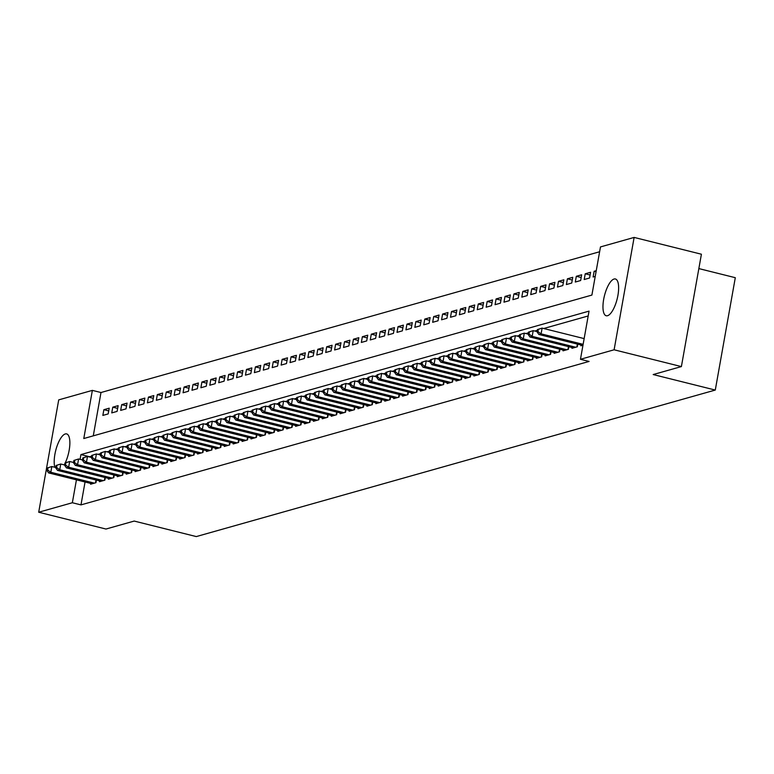 <?xml version="1.0" encoding="UTF-8"?>
<svg xmlns="http://www.w3.org/2000/svg" width="774" height="774" viewBox="0 0 774 774"><rect width="100%" height="100%" fill="white"/><g stroke="black" fill="none" stroke-linecap="round" stroke-linejoin="round"><path stroke-width="1.16" d="M607.522 315.715A18.953 6.56 104 0 1 606.206 315.753A18.953 6.56 104 0 1 604.02 297.584A18.953 6.56 104 0 1 614.063 279.027A18.953 6.56 104 0 1 615.388 278.979A18.953 6.56 104 0 1 617.575 297.158A18.953 6.56 104 0 1 607.522 315.715M54.838 467.283A18.953 6.56 104 0 1 56.541 447.604A18.953 6.56 104 0 1 65.306 433.953A18.953 6.56 104 0 1 66.622 433.904A18.953 6.56 104 0 1 69.834 444.479A18.953 6.56 104 0 1 65.239 462.881M64.881 463.626A18.953 6.56 104 0 1 64.213 464.884M599.618 251.753L100.988 392.524L92.367 390.377L83.785 438.529L591.897 295.078L600.479 246.925L634.129 237.425L614.111 349.79L580.461 359.291L589.043 311.129L80.931 454.58L80.08 459.359M614.111 349.79L681.391 366.586L701.408 254.22L634.129 237.425M698.845 268.588L735.3 277.692L715.282 390.057L196.296 536.576L134.192 521.066L105.98 529.039L38.7 512.233L58.718 399.877L92.367 390.377M585.231 273.783L584.206 279.52L589.556 278.011L590.581 272.274L585.231 273.783L590.098 275.002M567.4 278.814L566.384 284.551L571.725 283.042L572.75 277.305L567.4 278.814L572.267 280.033M549.569 283.855L548.553 289.582L553.903 288.073L554.919 282.346L549.569 283.855L554.436 285.064M531.748 288.886L530.722 294.613L536.072 293.104L537.098 287.377L531.748 288.886L536.605 290.095M513.917 293.917L512.891 299.654L518.241 298.145L519.267 292.408L513.917 293.917L518.783 295.136M496.086 298.948L495.07 304.685L500.41 303.176L501.436 297.439L496.086 298.948L500.952 300.167M478.255 303.988L477.239 309.716L482.589 308.207L483.605 302.47L478.255 303.988L483.121 305.198M460.433 309.019L459.408 314.747L464.758 313.238L465.784 307.51L460.433 309.019L465.29 310.229M442.602 314.051L441.577 319.788L446.927 318.278L447.952 312.541L442.602 314.051L447.469 315.27M424.771 319.082L423.755 324.819L429.106 323.309L430.121 317.572L424.771 319.082L429.638 320.301M406.95 324.122L405.924 329.85L411.275 328.34L412.29 322.603L406.95 324.122L411.807 325.332M389.119 329.153L388.093 334.881L393.444 333.371L394.469 327.644L389.119 329.153L393.976 330.363M371.288 334.184L370.272 339.921L375.613 338.402L376.638 332.675L371.288 334.184L376.154 335.403M353.457 339.215L352.441 344.952L357.791 343.443L358.807 337.706L353.457 339.215L358.323 340.434M335.635 344.246L334.61 349.983L339.96 348.474L340.976 342.737L335.635 344.246L340.492 345.465M317.804 349.287L316.779 355.014L322.129 353.505L323.155 347.778L317.804 349.287L322.671 350.496M299.973 354.318L298.957 360.055L304.298 358.536L305.324 352.809L299.973 354.318L304.84 355.527M282.142 359.349L281.126 365.086L286.477 363.577L287.493 357.84L282.142 359.349L287.009 360.568M264.321 364.38L263.295 370.117L268.646 368.608L269.671 362.871L264.321 364.38L269.178 365.599M246.49 369.421L245.464 375.148L250.815 373.639L251.84 367.911L246.49 369.421L251.357 370.63M228.659 374.452L227.643 380.179L232.984 378.67L234.009 372.942L228.659 374.452L233.525 375.661M210.828 379.483L209.812 385.22L215.162 383.711L216.178 377.973L210.828 379.483L215.694 380.702M193.007 384.514L191.981 390.251L197.331 388.742L198.357 383.004L193.007 384.514L197.863 385.733M175.176 389.554L174.15 395.282L179.5 393.773L180.526 388.045L175.176 389.554L180.042 390.764M157.345 394.585L156.329 400.313L161.679 398.803L162.695 393.076L157.345 394.585L162.211 395.795M139.523 399.616L138.498 405.353L143.848 403.844L144.864 398.107L139.523 399.616L144.38 400.835M121.692 404.647L120.667 410.384L126.017 408.875L127.042 403.138L121.692 404.647L126.549 405.866M103.861 409.688L102.845 415.415L108.186 413.906L109.211 408.179L103.861 409.688L108.728 410.897M100.988 392.524L93.277 435.849M112.772 407.172L111.756 412.9L117.106 411.391L118.122 405.653L112.772 407.172L117.638 408.382M130.603 402.132L129.587 407.869L134.928 406.36L135.953 400.622L130.603 402.132L135.469 403.351M148.434 397.101L147.408 402.838L152.759 401.329L153.784 395.591L148.434 397.101L153.3 398.32M166.265 392.07L165.239 397.797L170.59 396.288L171.605 390.56L166.265 392.07L171.122 393.279M184.086 387.039L183.07 392.766L188.421 391.257L189.437 385.52L184.086 387.039L188.953 388.248M201.917 381.998L200.901 387.735L206.242 386.226L207.268 380.489L201.917 381.998L206.784 383.217M219.748 376.967L218.723 382.704L224.073 381.195L225.099 375.458L219.748 376.967L224.615 378.186M237.579 371.936L236.554 377.664L241.904 376.154L242.92 370.427L237.579 371.936L242.436 373.145M255.401 366.905L254.385 372.633L259.735 371.123L260.751 365.396L255.401 366.905L260.267 368.114M273.232 361.864L272.216 367.602L277.556 366.092L278.582 360.355L273.232 361.864L278.098 363.083M291.063 356.833L290.037 362.571L295.387 361.061L296.413 355.324L291.063 356.833L295.92 358.052M308.894 351.802L307.868 357.53L313.218 356.021L314.234 350.293L308.894 351.802L313.751 353.012M326.715 346.771L325.699 352.499L331.049 350.99L332.065 345.262L326.715 346.771L331.582 347.981M344.546 341.731L343.521 347.468L348.871 345.959L349.896 340.221L344.546 341.731L349.413 342.95M362.377 336.7L361.352 342.437L366.702 340.928L367.727 335.19L362.377 336.7L367.234 337.919M380.198 331.669L379.183 337.396L384.533 335.887L385.549 330.159L380.198 331.669L385.065 332.878M398.029 326.638L397.014 332.365L402.354 330.856L403.38 325.128L398.029 326.638L402.896 327.847M415.861 321.597L414.835 327.334L420.185 325.825L421.211 320.088L415.861 321.597L420.727 322.816M433.692 316.566L432.666 322.303L438.016 320.794L439.032 315.057L433.692 316.566L438.548 317.785M451.513 311.535L450.497 317.263L455.847 315.753L456.863 310.026L451.513 311.535L456.379 312.744M469.344 306.504L468.328 312.232L473.669 310.722L474.694 304.995L469.344 306.504L474.21 307.713M487.175 301.463L486.149 307.201L491.5 305.691L492.525 299.954L487.175 301.463L492.041 302.682M505.006 296.432L503.98 302.17L509.331 300.66L510.347 294.923L505.006 296.432L509.863 297.651M522.827 291.401L521.811 297.129L527.162 295.62L528.178 289.892L522.827 291.401L527.694 292.611M540.658 286.37L539.642 292.098L544.983 290.589L546.009 284.861L540.658 286.37L545.525 287.58M558.489 281.33L557.464 287.067L562.814 285.558L563.84 279.82L558.489 281.33L563.346 282.549M576.32 276.299L575.295 282.036L580.645 280.527L581.661 274.789L576.32 276.299L581.177 277.518M596.057 271.742L594.142 271.268L593.126 277.005L595.225 276.405M594.142 271.268L596.251 270.677M85.053 481.999L80.98 504.89L589.091 361.439L580.461 359.291M80.98 504.89L72.35 502.742L38.7 512.233M681.391 366.586L653.179 374.548L715.282 390.057M76.433 479.851L72.35 502.742M91.603 456.157L89.552 456.737L80.931 454.58M588.182 315.966L543.716 328.515M537.32 330.324L534.805 331.03M528.4 332.839L525.894 333.546M519.489 335.355L516.974 336.061M510.569 337.87L508.063 338.586M501.658 340.386L499.143 341.102M492.748 342.911L490.232 343.617M483.827 345.427L481.322 346.133M474.917 347.942L472.401 348.648M466.006 350.458L463.491 351.164M457.086 352.973L454.58 353.679M448.175 355.489L445.66 356.195M439.264 358.004L436.749 358.72M430.344 360.52L427.838 361.235M421.433 363.035L418.918 363.751M412.513 365.56L410.007 366.266M403.602 368.076L401.087 368.782M394.692 370.591L392.176 371.297M385.771 373.107L383.265 373.813M376.861 375.622L374.345 376.328M367.95 378.138L365.434 378.854M359.03 380.653L356.524 381.369M350.119 383.169L347.603 383.885M341.208 385.694L338.693 386.4M332.288 388.209L329.772 388.916M323.377 390.725L320.862 391.431M314.457 393.24L311.951 393.947M305.546 395.756L303.031 396.462M296.636 398.271L294.12 398.978M287.715 400.787L285.209 401.503M278.804 403.302L276.289 404.018M269.894 405.828L267.378 406.534M260.973 408.343L258.468 409.049M252.063 410.859L249.547 411.565M243.142 413.374L240.637 414.08M234.232 415.89L231.716 416.596M225.321 418.405L222.806 419.111M216.401 420.921L213.895 421.637M207.49 423.436L204.975 424.152M198.579 425.961L196.064 426.668M189.659 428.477L187.153 429.183M180.748 430.992L178.233 431.699M171.838 433.508L169.322 434.214M162.917 436.023L160.412 436.729M154.007 438.539L151.491 439.245M145.086 441.054L142.58 441.77M136.176 443.57L133.66 444.286M127.265 446.085L124.749 446.801M118.345 448.61L115.839 449.317M109.434 451.126L106.918 451.832M100.523 453.641L98.008 454.348M581.013 345.001L580.868 345.794L582.967 345.204M572.092 347.516L571.957 348.31L577.307 346.8L577.772 344.188M563.182 350.032L563.037 350.825L568.387 349.316L568.851 346.704M554.271 352.547L554.126 353.341L559.476 351.831L559.941 349.219M545.351 355.063L545.215 355.856L550.556 354.347L551.03 351.744M536.44 357.578L536.295 358.381L541.645 356.872L542.11 354.26M527.529 360.103L527.384 360.897L532.735 359.388L533.199 356.775M518.609 362.619L518.474 363.412L523.814 361.903L524.279 359.291M509.698 365.135L509.553 365.928L514.904 364.419L515.368 361.806M500.778 367.65L500.643 368.443L505.993 366.934L506.457 364.322M491.867 370.166L491.722 370.959L497.072 369.45L497.537 366.837M482.957 372.681L482.812 373.474L488.162 371.965L488.626 369.353M474.036 375.197L473.901 375.99L479.251 374.481L479.716 371.878M465.126 377.712L464.981 378.515L470.331 376.996L470.795 374.393M456.215 380.237L456.07 381.031L461.42 379.521L461.885 376.909M447.295 382.753L447.159 383.546L452.5 382.037L452.974 379.424M438.384 385.268L438.239 386.062L443.589 384.552L444.053 381.94M429.473 387.784L429.328 388.577L434.678 387.068L435.143 384.455M420.553 390.299L420.417 391.093L425.758 389.583L426.222 386.971M411.642 392.815L411.497 393.608L416.847 392.099L417.312 389.486M402.722 395.33L402.586 396.124L407.937 394.614L408.401 392.012M393.811 397.846L393.666 398.649L399.016 397.13L399.481 394.527M384.901 400.371L384.755 401.164L390.106 399.655L390.57 397.043M375.98 402.886L375.845 403.68L381.195 402.17L381.659 399.558M367.07 405.402L366.924 406.195L372.275 404.686L372.739 402.074M358.159 407.917L358.014 408.711L363.364 407.201L363.828 404.589M349.238 410.433L349.103 411.226L354.444 409.717L354.908 407.105M340.328 412.948L340.183 413.742L345.533 412.232L345.997 409.62M331.417 415.464L331.272 416.257L336.622 414.748L337.087 412.136M322.497 417.979L322.361 418.782L327.702 417.263L328.166 414.661M313.586 420.505L313.441 421.298L318.791 419.789L319.256 417.176M304.666 423.02L304.53 423.813L309.881 422.304L310.345 419.692M295.755 425.536L295.61 426.329L300.96 424.82L301.425 422.207M286.844 428.051L286.699 428.844L292.05 427.335L292.514 424.723M277.924 430.567L277.789 431.36L283.129 429.851L283.603 427.238M269.013 433.082L268.868 433.875L274.219 432.366L274.683 429.754M260.103 435.598L259.958 436.391L265.308 434.882L265.772 432.269M251.182 438.113L251.047 438.906L256.387 437.397L256.852 434.794M242.272 440.629L242.127 441.432L247.477 439.922L247.941 437.31M233.351 443.154L233.216 443.947L238.566 442.438L239.031 439.826M224.441 445.669L224.296 446.463L229.646 444.953L230.11 442.341M215.53 448.185L215.385 448.978L220.735 447.469L221.2 444.857M206.61 450.7L206.474 451.494L211.824 449.984L212.289 447.372M197.699 453.216L197.554 454.009L202.904 452.5L203.368 449.887M188.788 455.731L188.643 456.525L193.993 455.015L194.458 452.403M179.868 458.247L179.732 459.04L185.073 457.531L185.547 454.928M170.957 460.762L170.812 461.565L176.162 460.046L176.627 457.444M162.047 463.287L161.901 464.081L167.252 462.571L167.716 459.959M153.126 465.803L152.991 466.596L158.331 465.087L158.796 462.475M144.216 468.318L144.07 469.112L149.421 467.602L149.885 464.99M135.295 470.834L135.16 471.627L140.51 470.118L140.974 467.506M126.385 473.349L126.239 474.143L131.59 472.633L132.054 470.021M117.474 475.865L117.329 476.658L122.679 475.149L123.143 472.537M108.553 478.38L108.418 479.174L113.768 477.664L114.233 475.062M99.643 480.896L99.498 481.699L104.848 480.18L105.312 477.577M90.732 483.421L90.587 484.214L95.937 482.705L96.402 480.093M47.166 467.989L46.759 470.282L47.649 470.031L48.056 467.738L47.166 467.989L51.839 466.529L50.813 472.266L94.38 483.14M47.649 470.031L50.813 472.266L48.588 472.895L92.145 483.769M48.056 467.738L51.839 466.529L55.718 467.506M46.759 470.282L48.588 472.895M56.086 465.474L55.67 467.767L56.56 467.515L56.976 465.222L56.086 465.474L60.749 464.013L59.733 469.75L103.29 480.625M56.56 467.515L59.733 469.75L57.499 470.379L101.065 481.254M56.976 465.222L60.749 464.013L64.639 464.99M55.67 467.767L57.499 470.379M64.997 462.958L64.59 465.251L65.48 465L65.887 462.707L64.997 462.958L69.67 461.498L68.644 467.235L112.201 478.109M65.48 465L68.644 467.235L66.419 467.864L109.976 478.738M65.887 462.707L69.67 461.498L73.549 462.465M64.59 465.251L66.419 467.864M73.907 460.443L73.501 462.736L74.391 462.484L74.797 460.191L73.907 460.443L78.58 458.982L77.555 464.719L121.121 475.594M74.391 462.484L77.555 464.719L75.33 465.348L118.886 476.223M74.797 460.191L78.58 458.982L82.46 459.95M73.501 462.736L75.33 465.348M82.828 457.927L82.412 460.22L83.311 459.969L83.718 457.676L82.828 457.927L87.491 456.466L86.475 462.204L130.032 473.078M83.311 459.969L86.475 462.204L84.24 462.833L127.807 473.707M83.718 457.676L87.491 456.466L91.38 457.434M82.412 460.22L84.24 462.833M91.738 455.412L91.332 457.705L92.222 457.453L92.628 455.16L91.738 455.412L96.411 453.951L95.386 459.679L138.943 470.563M92.222 457.453L95.386 459.679L93.161 460.307L136.717 471.192M92.628 455.16L96.411 453.951L100.291 454.918M91.332 457.705L93.161 460.307M100.649 452.896L100.243 455.189L101.133 454.938L101.539 452.645L100.649 452.896L105.322 451.436L104.296 457.163L147.863 468.038M101.133 454.938L104.296 457.163L102.071 457.792L145.628 468.667M101.539 452.645L105.322 451.436L109.202 452.403M100.243 455.189L102.071 457.792M109.569 450.381L109.153 452.674L110.053 452.422L110.459 450.129L109.569 450.381L114.233 448.92L113.217 454.648L156.774 465.522M110.053 452.422L113.217 454.648L110.982 455.276L154.548 466.151M110.459 450.129L114.233 448.92L118.122 449.887M109.153 452.674L110.982 455.276M118.48 447.856L118.074 450.149L118.964 449.897L119.37 447.604L118.48 447.856L123.153 446.404L122.128 452.132L165.684 463.007M118.964 449.897L122.128 452.132L119.902 452.761L163.459 463.636M119.37 447.604L123.153 446.404L127.033 447.372M118.074 450.149L119.902 452.761M127.391 445.34L126.984 447.633L127.874 447.382L128.291 445.089L127.391 445.34L132.064 443.879L131.048 449.617L174.605 460.491M127.874 447.382L131.048 449.617L128.813 450.245L172.379 461.12M128.291 445.089L132.064 443.879L135.953 444.857M126.984 447.633L128.813 450.245M136.311 442.825L135.905 445.118L136.795 444.866L137.201 442.573L136.311 442.825L140.974 441.364L139.959 447.101L183.515 457.976M136.795 444.866L139.959 447.101L137.733 447.73L181.29 458.605M137.201 442.573L140.974 441.364L144.864 442.331M135.905 445.118L137.733 447.73M145.222 440.309L144.815 442.602L145.706 442.351L146.112 440.058L145.222 440.309L149.895 438.848L148.869 444.586L192.436 455.46M145.706 442.351L148.869 444.586L146.644 445.214L190.201 456.089M146.112 440.058L149.895 438.848L153.774 439.816M144.815 442.602L146.644 445.214M154.142 437.794L153.726 440.087L154.616 439.835L155.032 437.542L154.142 437.794L158.805 436.333L157.79 442.07L201.346 452.945M154.616 439.835L157.79 442.07L155.555 442.699L199.121 453.574M155.032 437.542L158.805 436.333L162.695 437.3M153.726 440.087L155.555 442.699M163.053 435.278L162.646 437.571L163.537 437.32L163.943 435.027L163.053 435.278L167.726 433.817L166.7 439.545L210.257 450.429M163.537 437.32L166.7 439.545L164.475 440.174L208.032 451.058M163.943 435.027L167.726 433.817L171.605 434.785M162.646 437.571L164.475 440.174M171.963 432.763L171.557 435.056L172.447 434.804L172.854 432.511L171.963 432.763L176.636 431.302L175.611 437.029L219.177 447.904M172.447 434.804L175.611 437.029L173.386 437.658L216.943 448.533M172.854 432.511L176.636 431.302L180.516 432.269M171.557 435.056L173.386 437.658M180.884 430.247L180.468 432.54L181.368 432.289L181.774 429.996L180.884 430.247L185.547 428.786L184.531 434.514L228.088 445.389M181.368 432.289L184.531 434.514L182.296 435.143L225.863 446.017M181.774 429.996L185.547 428.786L189.437 429.754M180.468 432.54L182.296 435.143M189.794 427.722L189.388 430.015L190.278 429.764L190.685 427.471L189.794 427.722L194.468 426.271L193.442 431.998L236.999 442.873M190.278 429.764L193.442 431.998L191.217 432.627L234.774 443.502M190.685 427.471L194.468 426.271L198.347 427.238M189.388 430.015L191.217 432.627M198.705 425.207L198.299 427.5L199.189 427.248L199.605 424.955L198.705 425.207L203.378 423.746L202.353 429.483L245.919 440.358M199.189 427.248L202.353 429.483L200.127 430.112L243.684 440.987M199.605 424.955L203.378 423.746L207.258 424.723M198.299 427.5L200.127 430.112M207.625 422.691L207.219 424.984L208.109 424.733L208.516 422.44L207.625 422.691L212.289 421.23L211.273 426.967L254.83 437.842M208.109 424.733L211.273 426.967L209.048 427.596L252.605 438.471M208.516 422.44L212.289 421.23L216.178 422.207M207.219 424.984L209.048 427.596M216.536 420.176L216.13 422.469L217.02 422.217L217.426 419.924L216.536 420.176L221.209 418.715L220.184 424.452L263.75 435.327M217.02 422.217L220.184 424.452L217.958 425.081L261.515 435.956M217.426 419.924L221.209 418.715L225.089 419.682M216.13 422.469L217.958 425.081M225.447 417.66L225.041 419.953L225.931 419.702L226.347 417.409L225.447 417.66L230.12 416.199L229.104 421.936L272.661 432.811M225.931 419.702L229.104 421.936L226.869 422.565L270.436 433.44M226.347 417.409L230.12 416.199L234.009 417.167M225.041 419.953L226.869 422.565M234.367 415.145L233.961 417.438L234.851 417.186L235.257 414.893L234.367 415.145L239.04 413.684L238.015 419.411L281.572 430.296M234.851 417.186L238.015 419.411L235.789 420.05L279.346 430.924M235.257 414.893L239.04 413.684L242.92 414.651M233.961 417.438L235.789 420.05M243.278 412.629L242.872 414.922L243.762 414.671L244.168 412.378L243.278 412.629L247.951 411.168L246.925 416.896L290.492 427.77M243.762 414.671L246.925 416.896L244.7 417.525L288.257 428.399M244.168 412.378L247.951 411.168L251.831 412.136M242.872 414.922L244.7 417.525M252.198 410.114L251.782 412.407L252.672 412.155L253.088 409.862L252.198 410.114L256.862 408.653L255.846 414.38L299.403 425.255M252.672 412.155L255.846 414.38L253.611 415.009L297.177 425.884M253.088 409.862L256.862 408.653L260.751 409.62M251.782 412.407L253.611 415.009M261.109 407.598L260.703 409.891L261.593 409.639L261.999 407.337L261.109 407.598L265.782 406.137L264.756 411.865L308.313 422.739M261.593 409.639L264.756 411.865L262.531 412.494L306.088 423.368M261.999 407.337L265.782 406.137L269.662 407.105M260.703 409.891L262.531 412.494M270.02 405.073L269.613 407.366L270.503 407.114L270.91 404.821L270.02 405.073L274.693 403.612L273.667 409.349L317.234 420.224M270.503 407.114L273.667 409.349L271.442 409.978L314.999 420.853M270.91 404.821L274.693 403.612L278.572 404.589M269.613 407.366L271.442 409.978M278.94 402.557L278.524 404.85L279.424 404.599L279.83 402.306L278.94 402.557L283.603 401.096L282.587 406.834L326.144 417.708M279.424 404.599L282.587 406.834L280.352 407.463L323.919 418.337M279.83 402.306L283.603 401.096L287.493 402.074M278.524 404.85L280.352 407.463M287.851 400.042L287.444 402.335L288.334 402.083L288.741 399.79L287.851 400.042L292.524 398.581L291.498 404.318L335.055 415.193M288.334 402.083L291.498 404.318L289.273 404.947L332.83 415.822M288.741 399.79L292.524 398.581L296.403 399.548M287.444 402.335L289.273 404.947M296.761 397.526L296.355 399.819L297.245 399.568L297.661 397.275L296.761 397.526L301.434 396.065L300.418 401.803L343.975 412.677M297.245 399.568L300.418 401.803L298.183 402.432L341.74 413.306M297.661 397.275L301.434 396.065L305.314 397.033M296.355 399.819L298.183 402.432M305.682 395.011L305.275 397.304L306.165 397.052L306.572 394.759L305.682 395.011L310.345 393.55L309.329 399.287L352.886 410.162M306.165 397.052L309.329 399.287L307.104 399.916L350.661 410.791M306.572 394.759L310.345 393.55L314.234 394.517M305.275 397.304L307.104 399.916M314.592 392.495L314.186 394.788L315.076 394.537L315.482 392.244L314.592 392.495L319.265 391.034L318.24 396.762L361.806 407.637M315.076 394.537L318.24 396.762L316.015 397.391L359.571 408.275M315.482 392.244L319.265 391.034L323.145 392.002M314.186 394.788L316.015 397.391M323.513 389.98L323.097 392.273L323.987 392.021L324.403 389.728L323.513 389.98L328.176 388.519L327.16 394.247L370.717 405.121M323.987 392.021L327.16 394.247L324.925 394.875L368.492 405.75M324.403 389.728L328.176 388.519L332.065 389.486M323.097 392.273L324.925 394.875M332.423 387.464L332.017 389.757L332.907 389.506L333.313 387.213L332.423 387.464L337.096 386.003L336.071 391.731L379.628 402.606M332.907 389.506L336.071 391.731L333.846 392.36L377.402 403.235M333.313 387.213L337.096 386.003L340.976 386.971M332.017 389.757L333.846 392.36M341.334 384.939L340.928 387.232L341.818 386.981L342.224 384.688L341.334 384.939L346.007 383.478L344.981 389.216L388.548 400.09M341.818 386.981L344.981 389.216L342.756 389.844L386.313 400.719M342.224 384.688L346.007 383.478L349.887 384.455M340.928 387.232L342.756 389.844M350.254 382.424L349.838 384.717L350.738 384.465L351.144 382.172L350.254 382.424L354.918 380.963L353.902 386.7L397.459 397.575M350.738 384.465L353.902 386.7L351.667 387.329L395.233 398.204M351.144 382.172L354.918 380.963L358.807 381.94M349.838 384.717L351.667 387.329M359.165 379.908L358.759 382.201L359.649 381.95L360.055 379.657L359.165 379.908L363.838 378.447L362.812 384.185L406.369 395.059M359.649 381.95L362.812 384.185L360.587 384.813L404.144 395.688M360.055 379.657L363.838 378.447L367.718 379.415M358.759 382.201L360.587 384.813M368.076 377.393L367.669 379.686L368.559 379.434L368.966 377.141L368.076 377.393L372.749 375.932L371.723 381.669L415.29 392.544M368.559 379.434L371.723 381.669L369.498 382.298L413.055 393.173M368.966 377.141L372.749 375.932L376.628 376.899M367.669 379.686L369.498 382.298M376.996 374.877L376.58 377.17L377.48 376.919L377.886 374.626L376.996 374.877L381.659 373.416L380.644 379.154L424.2 390.028M377.48 376.919L380.644 379.154L378.409 379.782L421.975 390.657M377.886 374.626L381.659 373.416L385.549 374.384M376.58 377.17L378.409 379.782M385.907 372.362L385.5 374.655L386.39 374.403L386.797 372.11L385.907 372.362L390.58 370.901L389.554 376.628L433.111 387.513M386.39 374.403L389.554 376.628L387.329 377.257L430.886 388.142M386.797 372.11L390.58 370.901L394.459 371.868M385.5 374.655L387.329 377.257M394.817 369.846L394.411 372.139L395.301 371.888L395.717 369.595L394.817 369.846L399.49 368.385L398.475 374.113L442.031 384.988M395.301 371.888L398.475 374.113L396.24 374.742L439.806 385.616M395.717 369.595L399.49 368.385L403.38 369.353M394.411 372.139L396.24 374.742M403.738 367.331L403.331 369.624L404.222 369.372L404.628 367.079L403.738 367.331L408.401 365.87L407.385 371.597L450.942 382.472M404.222 369.372L407.385 371.597L405.16 372.226L448.717 383.101M404.628 367.079L408.401 365.87L412.29 366.837M403.331 369.624L405.16 372.226M412.648 364.806L412.242 367.099L413.132 366.847L413.539 364.554L412.648 364.806L417.321 363.354L416.296 369.082L459.862 379.957M413.132 366.847L416.296 369.082L414.071 369.711L457.627 380.585M413.539 364.554L417.321 363.354L421.201 364.322M412.242 367.099L414.071 369.711M421.569 362.29L421.153 364.583L422.043 364.331L422.459 362.038L421.569 362.29L426.232 360.829L425.216 366.566L468.773 377.441M422.043 364.331L425.216 366.566L422.981 367.195L466.548 378.07M422.459 362.038L426.232 360.829L430.121 361.806M421.153 364.583L422.981 367.195M430.479 359.775L430.073 362.068L430.963 361.816L431.37 359.523L430.479 359.775L435.152 358.314L434.127 364.051L477.684 374.926M430.963 361.816L434.127 364.051L431.902 364.68L475.459 375.554M431.37 359.523L435.152 358.314L439.032 359.281M430.073 362.068L431.902 364.68M439.39 357.259L438.984 359.552L439.874 359.3L440.28 357.007L439.39 357.259L444.063 355.798L443.038 361.535L486.604 372.41M439.874 359.3L443.038 361.535L440.812 362.164L484.369 373.039M440.28 357.007L444.063 355.798L447.943 356.766M438.984 359.552L440.812 362.164M448.31 354.744L447.894 357.037L448.794 356.785L449.201 354.492L448.31 354.744L452.974 353.283L451.958 359.02L495.515 369.895M448.794 356.785L451.958 359.02L449.723 359.649L493.29 370.523M449.201 354.492L452.974 353.283L456.863 354.25M447.894 357.037L449.723 359.649M457.221 352.228L456.815 354.521L457.705 354.269L458.111 351.977L457.221 352.228L461.894 350.767L460.869 356.495L504.425 367.379M457.705 354.269L460.869 356.495L458.643 357.124L502.2 368.008M458.111 351.977L461.894 350.767L465.774 351.735M456.815 354.521L458.643 357.124M466.132 349.713L465.725 352.006L466.616 351.754L467.032 349.461L466.132 349.713L470.805 348.252L469.779 353.979L513.346 364.854M466.616 351.754L469.779 353.979L467.554 354.608L511.111 365.483M467.032 349.461L470.805 348.252L474.685 349.219M465.725 352.006L467.554 354.608M475.052 347.197L474.646 349.49L475.536 349.238L475.942 346.946L475.052 347.197L479.716 345.736L478.7 351.464L522.256 362.338M475.536 349.238L478.7 351.464L476.474 352.093L520.031 362.967M475.942 346.946L479.716 345.736L483.605 346.704M474.646 349.49L476.474 352.093M483.963 344.672L483.557 346.965L484.447 346.713L484.853 344.42L483.963 344.672L488.636 343.221L487.61 348.948L531.177 359.823M484.447 346.713L487.61 348.948L485.385 349.577L528.942 360.452M484.853 344.42L488.636 343.221L492.516 344.188M483.557 346.965L485.385 349.577M492.874 342.156L492.467 344.449L493.357 344.198L493.773 341.905L492.874 342.156L497.547 340.695L496.531 346.433L540.088 357.307M493.357 344.198L496.531 346.433L494.296 347.062L537.862 357.936M493.773 341.905L497.547 340.695L501.436 341.673M492.467 344.449L494.296 347.062M501.794 339.641L501.388 341.934L502.278 341.682L502.684 339.389L501.794 339.641L506.467 338.18L505.441 343.917L548.998 354.792M502.278 341.682L505.441 343.917L503.216 344.546L546.773 355.421M502.684 339.389L506.467 338.18L510.347 339.157M501.388 341.934L503.216 344.546M510.705 337.125L510.298 339.418L511.188 339.167L511.595 336.874L510.705 337.125L515.378 335.664L514.352 341.402L557.919 352.276M511.188 339.167L514.352 341.402L512.127 342.031L555.684 352.905M511.595 336.874L515.378 335.664L519.257 336.632M510.298 339.418L512.127 342.031M519.625 334.61L519.209 336.903L520.109 336.651L520.515 334.358L519.625 334.61L524.288 333.149L523.272 338.886L566.829 349.761M520.109 336.651L523.272 338.886L521.037 339.515L564.604 350.39M520.515 334.358L524.288 333.149L528.178 334.116M519.209 336.903L521.037 339.515M528.536 332.094L528.129 334.387L529.019 334.136L529.426 331.843L528.536 332.094L533.209 330.633L532.183 336.361L575.74 347.245M529.019 334.136L532.183 336.361L529.958 337L573.515 347.874M529.426 331.843L533.209 330.633L537.088 331.601M528.129 334.387L529.958 337M537.446 329.579L537.04 331.872L537.93 331.62L538.336 329.327L537.446 329.579L542.119 328.118L541.094 333.846L583.122 344.343M537.93 331.62L541.094 333.846L538.868 334.474L582.425 345.349M538.336 329.327L542.119 328.118L584.147 338.606M537.04 331.872L538.868 334.474M95.512 482.821L96.015 479.996M104.432 480.306L104.935 477.481M113.343 477.79L113.846 474.965M122.253 475.275L122.756 472.44M131.174 472.75L131.677 469.924M140.084 470.234L140.587 467.409M148.995 467.719L149.498 464.893M157.915 465.203L158.418 462.378M166.826 462.688L167.329 459.862M175.746 460.172L176.249 457.347M184.657 457.657L185.16 454.831M193.568 455.141L194.071 452.316M202.488 452.616L202.991 449.791M211.399 450.1L211.902 447.275M220.309 447.585L220.813 444.76M229.23 445.069L229.733 442.244M238.14 442.554L238.644 439.729M247.051 440.038L247.554 437.213M255.971 437.523L256.475 434.698M264.882 435.007L265.385 432.182M273.803 432.482L274.306 429.657M282.713 429.967L283.216 427.142M291.624 427.451L292.127 424.626M300.544 424.936L301.047 422.111M309.455 422.42L309.958 419.595M318.366 419.905L318.869 417.08M327.286 417.389L327.789 414.564M336.197 414.874L336.7 412.049M345.107 412.349L345.62 409.523M354.028 409.833L354.531 407.008M362.938 407.317L363.441 404.492M371.859 404.802L372.362 401.977M380.769 402.287L381.272 399.461M389.68 399.771L390.183 396.946M398.6 397.256L399.103 394.43M407.511 394.74L408.014 391.915M416.422 392.224L416.925 389.39M425.342 389.699L425.845 386.874M434.253 387.184L434.756 384.359M443.173 384.668L443.676 381.843M452.084 382.153L452.587 379.328M460.994 379.637L461.498 376.812M469.915 377.122L470.418 374.297M478.825 374.606L479.329 371.781M487.736 372.091L488.239 369.266M496.656 369.566L497.16 366.741M505.567 367.05L506.07 364.225M514.478 364.535L514.981 361.71M523.398 362.019L523.901 359.194M532.309 359.504L532.812 356.679M541.229 356.988L541.732 354.163M550.14 354.473L550.643 351.648M559.051 351.957L559.554 349.132M567.971 349.432L568.474 346.607M576.882 346.916L577.385 344.091"/></g></svg>
